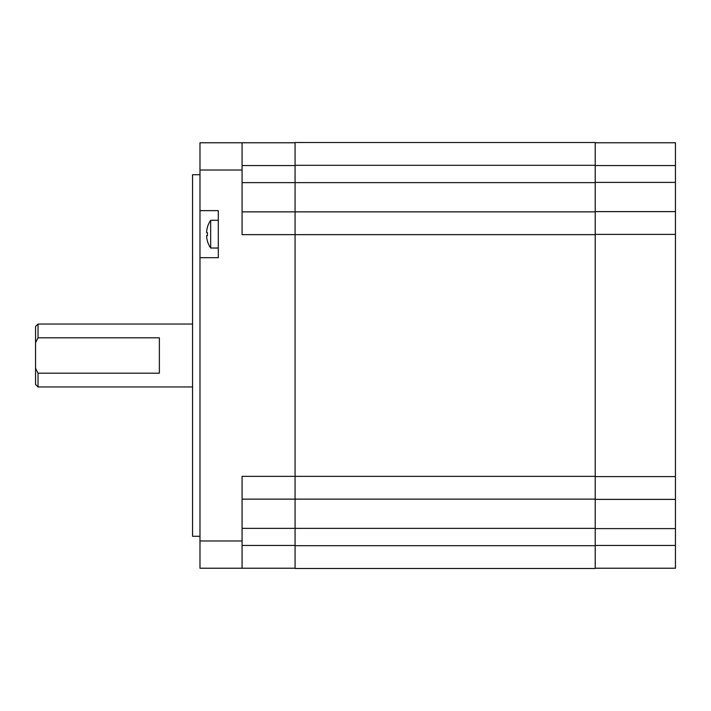 <?xml version="1.0" encoding="UTF-8"?>
<svg xmlns="http://www.w3.org/2000/svg" width="711" height="711" viewBox="0 0 711 711"><rect width="100%" height="100%" fill="white"/><g stroke="black" fill="none" stroke-linecap="round" stroke-linejoin="round"><path stroke-width="1.07" d="M38.03 337.805L35.55 342.72L35.55 326.527L38.03 324.047L38.03 337.805L159.371 337.805L159.371 373.195L38.03 373.195L38.03 386.953L192.557 386.953M38.03 386.953L35.55 384.473L35.55 368.28L38.03 373.195M35.55 342.72L35.55 368.28M295.074 499.131L295.074 528.353L295.074 476.352L595.214 476.352L595.214 499.131L242.078 499.131M595.214 528.353L295.074 528.353L295.074 545.684L595.214 545.684L595.214 568.471L295.074 568.471L295.074 528.353L242.078 528.353M295.074 211.869L595.214 211.869L595.214 234.648L295.074 234.648L295.074 165.316L295.074 211.869L242.078 211.869M242.078 540.982L242.078 568.222L199.987 568.222L199.987 540.982L242.078 540.982L242.078 476.352L295.074 476.352L295.074 234.648L242.078 234.648L242.078 142.778L295.074 142.778M199.987 540.982L199.987 257.684L218.304 257.684L218.304 210.634L199.987 210.634L199.987 142.778L242.078 142.778M199.987 210.634L199.987 257.684M199.987 536.281L192.557 536.281L192.557 174.719L199.987 174.719M295.074 568.222L242.078 568.222M295.074 165.316L295.074 142.529L595.214 142.529L595.214 165.316L295.074 165.316M595.214 234.648L595.214 476.352M595.214 182.398L595.214 142.778L675.45 142.778L675.45 234.408L595.214 234.408L595.214 182.398L675.45 182.398M675.45 476.592L675.45 568.222L595.214 568.222L595.214 476.592L675.45 476.592L675.45 234.408M675.45 211.62L595.214 211.62M595.214 499.38L675.45 499.38M218.304 220.286L210.669 220.286L210.669 248.023L218.304 248.023M210.669 220.286A24.761 24.761 0 0 0 207.39 227.289L207.434 227.316A24.716 24.716 0 0 0 206.643 231.182L206.643 232.675L207.434 232.675A24.041 20.815 90 0 0 207.434 235.643L206.643 235.643L206.643 237.127A24.716 24.716 0 0 0 207.434 241.002L207.39 241.029A24.761 24.761 0 0 0 210.669 248.023M206.643 231.182A24.716 24.716 0 0 1 207.434 227.316L207.39 227.289M207.434 235.643L206.643 235.643L207.434 235.643M207.434 232.675L206.643 232.675L207.434 232.675M595.214 182.647L242.078 182.647M199.987 170.018L242.078 170.018M295.074 545.444L242.078 545.444M242.078 165.556L295.074 165.556M595.214 165.556L675.45 165.556M595.214 528.602L675.45 528.602M675.45 545.444L595.214 545.444M38.03 324.047L192.557 324.047"/></g></svg>
